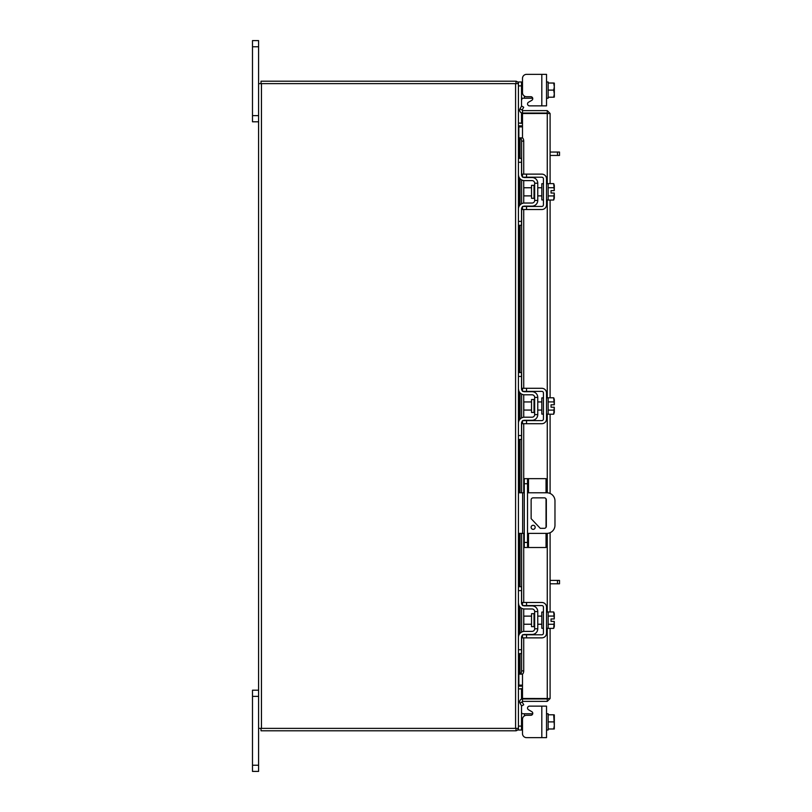 <?xml version="1.0" encoding="UTF-8"?>
<svg xmlns="http://www.w3.org/2000/svg" width="812" height="812" viewBox="0 0 812 812"><rect width="100%" height="100%" fill="white"/><g stroke="black" fill="none" stroke-linecap="round" stroke-linejoin="round"><path stroke-width="1.22" d="M528.5 533.382L528.5 547.511L524.278 547.511L524.278 478.654L546.04 478.654L546.04 492.782M527.526 478.654L527.526 547.511M528.5 547.511L546.04 547.511L546.04 533.382M546.04 498.822L546.04 527.353M535.179 527.313A2.03 2.03 0 0 0 533.149 525.283A2.03 2.03 0 0 0 531.119 527.313A2.03 2.03 0 0 0 533.149 529.343A2.03 2.03 0 0 0 535.179 527.313M527.526 533.382L546.852 533.382A8.12 8.12 0 0 0 554.972 525.262L554.972 500.902A8.12 8.12 0 0 0 546.852 492.782L527.526 492.782M524.278 492.782L522.654 492.782L522.654 533.382L524.278 533.382M518.432 492.782L522.654 492.782M522.654 533.382L518.432 533.382M540.264 528.318L531.139 518.675L531.139 499.867A2.01 2.01 0 0 1 533.149 497.857L544.324 497.857A2.01 2.01 0 0 1 546.334 499.867L546.334 526.308A2.01 2.01 0 0 1 544.324 528.318L540.264 528.318M534.022 613.689L531.525 613.689L531.525 626.651L534.022 626.651L534.022 613.689L534.672 613.04M518.432 590.618L518.432 586.721L521.517 586.721L521.517 590.618L518.432 590.618L518.432 602.961A6.009 6.009 0 0 0 524.44 608.97L532.073 608.97A2.598 2.598 0 0 1 534.672 611.568L534.672 628.782A2.598 2.598 0 0 1 532.073 631.381L524.44 631.381A6.009 6.009 0 0 0 518.432 637.39L518.432 649.732L521.517 649.732L521.517 653.63L518.432 653.63L518.432 649.732M523.111 634.791A2.923 2.923 0 0 1 524.44 634.466L532.073 634.466A5.684 5.684 0 0 0 537.757 628.782L537.757 611.568A5.684 5.684 0 0 0 532.073 605.884L524.44 605.884A2.923 2.923 0 0 1 523.111 605.559M522.492 605.133A2.923 2.923 0 0 1 521.517 602.961L521.517 590.618M522.268 635.441L521.517 637.39L521.517 649.732M521.517 637.39A2.923 2.923 0 0 1 522.492 635.207M537.757 611.568L534.672 611.568M534.672 628.782L537.757 628.782M521.548 603.326L521.68 603.905M521.822 604.25L522.268 604.91M518.756 604.91L518.432 602.961M518.462 603.539L518.432 602.991M546.527 628.295L548.151 628.295L548.151 612.055L546.527 612.055M543.441 628.295L541.817 628.295L541.817 612.055L543.441 612.055M531.525 616.115L523.791 616.115L523.791 624.235L531.525 624.235M548.151 624.266L553.703 624.266L548.151 624.276M548.151 616.064L553.703 616.064L548.151 616.075M554.322 626.143L554.271 621.393L553.703 628.376L548.151 628.376M554.271 621.393L551.043 621.393L551.043 618.957L554.271 618.957L553.703 611.974L548.151 611.974M554.322 613.831L553.896 612.339M553.703 628.376L554.322 626.509M554.271 618.957L554.322 614.207M526.552 637.877L522.492 637.877L522.492 634.791L526.552 634.791L526.552 637.877L541.817 637.877A4.71 4.71 0 0 0 546.527 633.167L546.527 607.183A4.71 4.71 0 0 0 541.817 602.474L526.552 602.474L526.552 605.559L541.817 605.559A1.624 1.624 0 0 1 543.441 607.183L543.441 633.167A1.624 1.624 0 0 1 541.817 634.791L526.552 634.791M526.552 605.559L522.492 605.559L522.492 602.474L526.552 602.474M521.517 712.022L521.527 712.611L521.517 712.022M521.517 711.819L521.842 713.667L524.44 713.768L524.44 715.89M529.505 706.135L546.527 706.135L546.527 737.641L541.817 737.641L541.817 706.135L529.505 706.135A1.949 1.949 0 0 0 528.531 709.779L531.789 711.657A1.949 1.949 0 0 1 530.815 715.301L526.552 715.301A4.06 4.06 0 0 0 522.492 719.361L522.492 733.581L522.492 730.008L522.492 733.581L522.492 730.008L518.432 730.008L518.432 83.626A2.852 2.852 0 0 0 516.006 81.23M526.552 737.641L541.817 737.641L526.552 737.641A4.06 4.06 0 0 1 522.492 733.581L522.492 730.008L522.492 733.581M532.763 713.352A1.949 1.949 0 0 1 532.723 713.768A1.949 1.949 0 0 0 532.763 713.352A1.949 1.949 0 0 1 532.723 713.768A1.949 1.949 0 0 0 531.789 711.657A1.949 1.949 0 0 1 532.723 713.768L524.44 713.768M518.452 688.891L521.517 688.891L521.517 699.122M521.517 705.801L521.517 730.008M546.527 730.008L548.151 730.008L548.151 714.793L548.151 728.993L553.703 728.993L548.151 728.993M553.703 728.993L554.322 728.902L553.703 728.993L554.322 725.766L553.703 714.793L548.151 714.793L548.151 713.768L546.527 713.768M553.703 721.888L548.151 721.888M553.703 714.783L548.151 714.783L553.703 714.793M554.271 728.993L554.322 725.766M554.322 725.116L554.322 718.661M554.322 718.021L554.322 714.885M548.151 90.112L553.703 90.112L554.322 86.884L553.703 83.007L548.151 83.007L548.151 97.207L548.151 83.007L554.322 83.098L548.151 83.007L548.151 81.992L546.527 81.992M541.817 74.359L546.527 74.359L546.527 105.864L541.817 105.864L541.817 74.359L526.552 74.359A4.06 4.06 0 0 0 522.492 78.419L522.492 81.992L522.492 78.419L522.492 81.992L521.517 81.992L521.517 106.199M524.44 96.11L524.44 98.232L532.723 98.232A1.949 1.949 0 0 1 531.789 100.343L528.531 102.221A1.949 1.949 0 0 0 529.505 105.864L541.817 105.864M524.44 98.232L522.268 98.232L521.517 100.18M521.517 112.878L521.517 123.109L518.452 123.109M518.432 84.052L518.432 81.992L521.517 81.992M521.548 99.044L521.669 98.536M546.527 98.232L548.151 98.232L548.151 97.207L553.703 97.207L554.322 93.979L553.703 90.112M553.703 97.207L548.151 97.217M554.322 86.234L554.322 83.098M554.322 93.339L554.322 86.884M554.322 97.115L554.322 93.979M522.492 78.419L522.492 92.639A4.06 4.06 0 0 0 526.552 96.699L530.815 96.699A1.949 1.949 0 0 1 532.763 98.648A1.949 1.949 0 0 0 532.723 98.232M522.492 113.051L522.492 110.625L547.258 110.625L547.258 113.051L522.492 113.051A2.852 2.852 0 0 1 519.995 108.838L521.619 106.017L523.72 107.235L522.106 110.046L522.492 110.625M550.1 628.376L550.1 698.523L522.492 698.493L522.492 674.031M522.492 137.969L522.492 113.507L550.1 113.477L550.1 183.624M550.1 200.026L550.1 397.799M550.1 414.201L550.1 493.463M550.1 532.713L550.1 611.974M547.674 698.523L550.1 698.523L547.258 701.375L547.258 628.295M547.258 183.705L547.258 113.507L550.1 113.477L547.258 110.625M547.258 701.375L522.492 701.375L522.106 701.954L523.72 704.765L521.619 705.983L519.995 703.162L522.106 701.954M547.258 698.949L522.492 698.949L522.492 701.375M519.65 158.37L519.65 137.867L522.126 137.878A3.248 1.624 90 0 1 523.72 141.115L521.619 141.115A3.248 1.624 -90 0 0 520.025 137.878L519.995 137.867M519.995 674.133L520.025 674.122A3.248 1.624 -90 0 0 521.619 670.885L523.72 670.885A3.248 1.624 90 0 1 522.126 674.122L519.65 674.133L519.65 653.63M521.619 670.885L521.619 636.628M521.619 632.081L521.619 608.259M521.619 603.722L521.619 533.382M521.619 492.782L521.619 422.453M521.619 417.906L521.619 394.094M521.619 389.547L521.619 208.278M521.619 203.741L521.619 179.919M521.619 175.372L521.619 141.115M523.72 670.885L523.72 637.877M523.72 631.421L523.72 608.929M523.72 602.474L523.72 533.382M523.72 492.782L523.72 423.702M523.72 417.246L523.72 394.754M523.72 388.298L523.72 209.526M523.72 203.071L523.72 180.579M523.72 174.123L523.72 141.115M519.995 108.838L522.126 109.996M522.492 698.949A2.852 2.852 0 0 0 519.995 703.162M522.492 685.125L518.858 685.125L518.858 653.63M518.858 158.37L518.858 126.875L522.492 126.875M258.592 728.374L515.59 728.374L515.59 83.626L258.592 83.626L258.592 771.4L252.491 771.4L252.491 765.229L258.592 765.229M515.59 83.626L518.432 83.626M516.006 730.77A2.852 2.852 0 0 0 518.401 728.374L515.59 728.374M522.492 123.434L518.432 123.008M522.492 125.86L518.858 125.86A2.852 2.852 0 0 1 518.432 125.83M516.006 83.626L516.006 81.2L261.017 81.2L261.017 83.626M518.432 686.17A2.852 2.852 0 0 1 518.858 686.14L522.492 686.14M518.432 688.992L522.492 688.566M516.006 728.374L516.006 730.8L261.017 730.8L261.017 728.374M534.022 185.349L531.525 185.349L531.525 198.311L534.022 198.311L534.022 185.349L534.672 184.7M518.432 162.268L518.432 158.37L521.517 158.37L521.517 162.268L518.432 162.268L518.432 174.61A6.009 6.009 0 0 0 524.44 180.619L532.073 180.619A2.598 2.598 0 0 1 534.672 183.218L534.672 200.432A2.598 2.598 0 0 1 532.073 203.03L524.44 203.03A6.009 6.009 0 0 0 518.432 209.039L518.432 221.382L521.517 221.382L521.517 225.279L518.432 225.279L518.432 221.382M523.111 206.441A2.923 2.923 0 0 1 524.44 206.116L532.073 206.116A5.684 5.684 0 0 0 537.757 200.432L537.757 183.218A5.684 5.684 0 0 0 532.073 177.534L524.44 177.534A2.923 2.923 0 0 1 523.111 177.209M522.492 176.793A2.923 2.923 0 0 1 521.517 174.61L521.517 162.268M522.492 206.867A2.923 2.923 0 0 0 521.517 209.039L521.517 221.382M537.757 183.218L534.672 183.218M534.672 200.432L537.757 200.432M521.68 208.095L521.548 208.674M521.548 174.976L521.68 175.554M521.822 175.899L522.268 176.559M518.756 176.559L518.462 175.199M546.527 199.945L548.151 199.945L548.151 183.705L546.527 183.705M543.441 199.945L541.817 199.945L541.817 183.705L543.441 183.705M531.525 187.765L523.791 187.765L523.791 195.885L531.525 195.885M548.151 195.925L553.703 195.925L548.151 195.936M548.151 187.724L553.703 187.724L548.151 187.734M554.322 197.793L554.271 193.043L553.703 200.026L548.151 200.026M554.271 193.043L551.043 193.043L551.043 190.607L554.271 190.607L553.703 183.624L548.151 183.624M554.322 185.491L553.896 183.989M553.703 200.026L554.322 198.169M554.271 190.607L554.322 185.857M526.552 209.526L522.492 209.526L522.492 206.441L526.552 206.441L526.552 209.526L541.817 209.526A4.71 4.71 0 0 0 546.527 204.817L546.527 178.833A4.71 4.71 0 0 0 541.817 174.123L526.552 174.123L526.552 177.209L541.817 177.209A1.624 1.624 0 0 1 543.441 178.833L543.441 204.817A1.624 1.624 0 0 1 541.817 206.441L526.552 206.441M526.552 177.209L522.492 177.209L522.492 174.123L526.552 174.123M550.1 580.397L559.509 580.397L559.509 583.798L557.479 583.798L557.479 580.397M550.1 583.798L557.479 583.798M550.1 152.047L559.509 152.047L559.509 155.447L557.479 155.447L557.479 152.047M550.1 155.447L557.479 155.447M258.592 696.371L252.491 696.371L252.491 690.2L258.592 690.2M252.491 696.371L252.491 765.229M258.592 46.771L252.491 46.771L252.491 40.6L258.592 40.6L258.592 83.626M258.592 121.8L252.491 121.8L252.491 115.629L258.592 115.629M252.491 46.771L252.491 115.629M534.022 399.524L531.525 399.524L531.525 412.476L534.022 412.476L534.022 399.524L534.672 398.875M518.432 376.443L518.432 372.546L521.517 372.546L521.517 376.443L518.432 376.443L518.432 388.786A6.009 6.009 0 0 0 524.44 394.794L532.073 394.794A2.598 2.598 0 0 1 534.672 397.393L534.672 414.607A2.598 2.598 0 0 1 532.073 417.206L524.44 417.206A6.009 6.009 0 0 0 518.432 423.214L518.432 435.557L521.517 435.557L521.517 439.454L518.432 439.454L518.432 435.557M523.111 420.616A2.923 2.923 0 0 1 524.44 420.291L532.073 420.291A5.684 5.684 0 0 0 537.757 414.607L537.757 397.393A5.684 5.684 0 0 0 532.073 391.709L524.44 391.709A2.923 2.923 0 0 1 523.111 391.384M522.492 390.968A2.923 2.923 0 0 1 521.517 388.786L521.517 376.443M522.492 421.032A2.923 2.923 0 0 0 521.517 423.214L521.517 435.557M537.757 397.393L534.672 397.393M534.672 414.607L537.757 414.607M521.68 422.26L521.548 422.849M521.548 389.151L521.68 389.73M521.822 390.075L522.268 390.734M518.756 390.734L518.432 388.786M518.462 389.364L518.432 388.826M546.527 414.12L548.151 414.12L548.151 397.88L546.527 397.88M543.441 414.12L541.817 414.12L541.817 397.88L543.441 397.88M531.525 401.94L523.791 401.94L523.791 410.06L531.525 410.06M548.151 410.101L553.703 410.101L548.151 410.101M548.151 401.899L553.703 401.899L548.151 401.899M554.322 411.968L554.271 407.218L553.703 414.201L548.151 414.201M554.322 407.218L551.043 407.218L551.043 404.782L554.271 404.782L553.703 397.799L548.151 397.799M554.322 399.666L553.896 398.164M553.703 414.201L554.322 412.334M554.322 404.782L554.322 400.032M526.552 423.702L522.492 423.702L522.492 420.616L526.552 420.616L526.552 423.702L541.817 423.702A4.71 4.71 0 0 0 546.527 418.992L546.527 393.008A4.71 4.71 0 0 0 541.817 388.298L526.552 388.298L526.552 391.384L541.817 391.384A1.624 1.624 0 0 1 543.441 393.008L543.441 418.992A1.624 1.624 0 0 1 541.817 420.616L526.552 420.616M526.552 391.384L522.492 391.384L522.492 388.298L526.552 388.298M531.789 100.343L528.531 102.221M551.043 407.218L551.043 404.782M524.278 542.446L527.526 542.446M527.526 483.729L524.278 483.729M528.5 478.654L528.5 492.782M518.432 726.111L521.517 726.111M532.073 714.834L532.073 713.768M521.517 85.889L518.432 85.889M532.073 98.232L532.073 97.166M547.258 612.055L547.258 533.372M547.258 492.793L547.258 414.12M547.258 397.88L547.258 199.945M520.025 674.122L520.025 653.63M520.025 633.309L520.025 607.031M520.025 586.721L520.025 533.382M520.025 492.782L520.025 439.454M520.025 419.134L520.025 392.866M520.025 372.546L520.025 225.279M520.025 204.969L520.025 178.691M520.025 158.37L520.025 137.878M518.858 635.177L518.858 605.173M518.858 586.721L518.858 533.382M518.858 492.782L518.858 439.454M518.858 421.002L518.858 390.998M518.858 372.546L518.858 225.279M518.858 206.827L518.858 176.823M261.444 728.374L261.444 83.626M534.022 626.651L534.672 627.3M537.757 616.115L541.817 616.115M537.757 624.235L541.817 624.235M519.65 178.234L519.65 205.426M519.65 225.279L519.65 372.546M519.65 392.399L519.65 419.601M519.65 439.454L519.65 492.782M519.65 533.382L519.65 586.721M519.65 606.574L519.65 633.766M534.022 198.311L534.672 198.96M537.757 187.765L541.817 187.765M537.757 195.885L541.817 195.885M534.022 412.476L534.672 413.125M537.757 401.94L541.817 401.94M537.757 410.06L541.817 410.06"/></g></svg>
